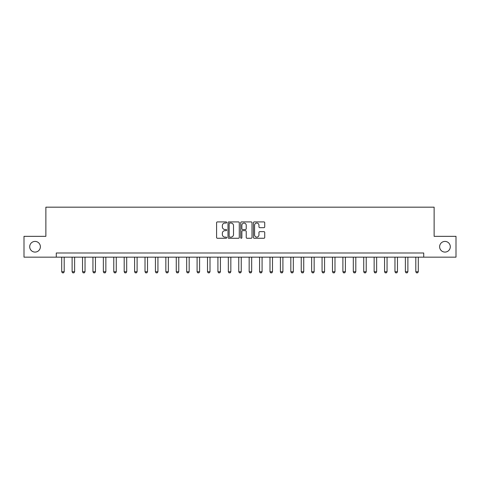 <?xml version="1.0" encoding="UTF-8"?>
<svg xmlns="http://www.w3.org/2000/svg" width="480" height="480" viewBox="0 0 480 480"><rect width="100%" height="100%" fill="white"/><g stroke="black" fill="none" stroke-linecap="round" stroke-linejoin="round"><path stroke-width="0.72" d="M226.668 222.48A0.57 0.57 0 0 0 226.098 221.91L217.41 221.91A0.816 0.816 0 0 0 216.588 222.726L216.588 237.444A0.816 0.816 0 0 0 217.41 238.266L226.098 238.266A0.57 0.57 0 0 0 226.668 237.69A0.57 0.57 0 0 0 226.098 237.12L224.97 237.12A2.616 2.616 0 0 1 222.354 234.504L222.354 233.274A2.616 2.616 0 0 1 224.97 230.658L226.098 230.658A0.57 0.57 0 0 0 226.668 230.088A0.57 0.57 0 0 0 226.098 229.512L224.97 229.512A2.616 2.616 0 0 1 222.354 226.896L222.354 225.672A2.616 2.616 0 0 1 224.97 223.05L226.098 223.05A0.57 0.57 0 0 0 226.668 222.48M439.626 246.75A5.334 5.334 0 0 0 444.96 252.084A5.334 5.334 0 0 0 450.294 246.75A5.334 5.334 0 0 0 444.96 241.416A5.334 5.334 0 0 0 439.626 246.75M29.706 246.75A5.334 5.334 0 0 0 35.04 252.084A5.334 5.334 0 0 0 40.374 246.75A5.334 5.334 0 0 0 35.04 241.416A5.334 5.334 0 0 0 29.706 246.75M263.898 227.67A0.816 0.816 0 0 0 264.72 226.854L264.72 222.726A0.816 0.816 0 0 0 263.898 221.91L254.25 221.91A0.816 0.816 0 0 0 253.434 222.726L253.434 237.444A0.816 0.816 0 0 0 254.25 238.266L263.898 238.266A0.816 0.816 0 0 0 264.72 237.444L264.72 232.458A0.816 0.816 0 0 0 263.898 231.642L259.77 231.642A0.816 0.816 0 0 0 258.954 232.458L258.954 234.93A2.19 2.19 0 0 1 256.764 237.12A2.19 2.19 0 0 1 254.58 234.93L254.58 225.24A2.19 2.19 0 0 1 256.764 223.05A2.19 2.19 0 0 1 258.954 225.24L258.954 226.854A0.816 0.816 0 0 0 259.77 227.67L263.898 227.67M56.286 257.166L24 257.166L24 236.334L45.87 236.334L45.87 207.174L434.13 207.174L434.13 236.334L456 236.334L456 257.166L423.714 257.166L423.714 252.996L56.286 252.996L56.286 257.166L423.714 257.166M239.286 222.726A0.816 0.816 0 0 0 238.464 221.91L228.816 221.91A0.816 0.816 0 0 0 228 222.726L228 237.444A0.816 0.816 0 0 0 228.816 238.266L238.464 238.266A0.816 0.816 0 0 0 239.286 237.444L239.286 222.726M241.536 221.91L251.184 221.91A0.816 0.816 0 0 1 252 222.726L252 237.444A0.816 0.816 0 0 1 251.184 238.266L247.056 238.266A0.816 0.816 0 0 1 246.234 237.444L246.234 231.474A0.816 0.816 0 0 0 245.418 230.658L242.676 230.658A0.816 0.816 0 0 0 241.86 231.474L241.86 237.69A0.57 0.57 0 0 1 241.29 238.266A0.57 0.57 0 0 1 240.714 237.69L240.714 222.726A0.816 0.816 0 0 1 241.536 221.91M229.716 223.05A0.57 0.57 0 0 0 229.146 223.626L229.146 236.544A0.57 0.57 0 0 0 229.716 237.12L230.904 237.12A2.616 2.616 0 0 0 233.52 234.504L233.52 225.672A2.616 2.616 0 0 0 230.904 223.05L229.716 223.05M246.234 225.282A2.19 2.19 0 0 0 244.05 223.092A2.19 2.19 0 0 0 241.86 225.282L241.86 228.696A0.816 0.816 0 0 0 242.676 229.512L245.418 229.512A0.816 0.816 0 0 0 246.234 228.696L246.234 225.282M61.704 257.166L61.704 271.746L64.2 271.746L64.2 257.166M64.2 271.746L63.576 272.826L62.328 272.826L61.704 271.746M72.114 257.166L72.114 271.746L74.616 271.746L74.616 257.166M74.616 271.746L73.992 272.826L72.738 272.826L72.114 271.746M82.53 257.166L82.53 271.746L85.032 271.746L85.032 257.166M85.032 271.746L84.408 272.826L83.154 272.826L82.53 271.746M92.946 257.166L92.946 271.746L95.442 271.746L95.442 257.166M95.442 271.746L94.818 272.826L93.57 272.826L92.946 271.746M103.362 257.166L103.362 271.746L105.858 271.746L105.858 257.166M105.858 271.746L105.234 272.826L103.986 272.826L103.362 271.746M113.772 257.166L113.772 271.746L116.274 271.746L116.274 257.166M116.274 271.746L115.65 272.826L114.402 272.826L113.772 271.746M124.188 257.166L124.188 271.746L126.69 271.746L126.69 257.166M126.69 271.746L126.066 272.826L124.812 272.826L124.188 271.746M134.604 257.166L134.604 271.746L137.106 271.746L137.106 257.166M137.106 271.746L136.476 272.826L135.228 272.826L134.604 271.746M145.02 257.166L145.02 271.746L147.516 271.746L147.516 257.166M147.516 271.746L146.892 272.826L145.644 272.826L145.02 271.746M155.43 257.166L155.43 271.746L157.932 271.746L157.932 257.166M157.932 271.746L157.308 272.826L156.06 272.826L155.43 271.746M165.846 257.166L165.846 271.746L168.348 271.746L168.348 257.166M168.348 271.746L167.724 272.826L166.47 272.826L165.846 271.746M176.262 257.166L176.262 271.746L178.764 271.746L178.764 257.166M178.764 271.746L178.134 272.826L176.886 272.826L176.262 271.746M186.678 257.166L186.678 271.746L189.174 271.746L189.174 257.166M189.174 271.746L188.55 272.826L187.302 272.826L186.678 271.746M197.094 257.166L197.094 271.746L199.59 271.746L199.59 257.166M199.59 271.746L198.966 272.826L197.718 272.826L197.094 271.746M207.504 257.166L207.504 271.746L210.006 271.746L210.006 257.166M210.006 271.746L209.382 272.826L208.134 272.826L207.504 271.746M217.92 257.166L217.92 271.746L220.422 271.746L220.422 257.166M220.422 271.746L219.798 272.826L218.544 272.826L217.92 271.746M228.336 257.166L228.336 271.746L230.838 271.746L230.838 257.166M230.838 271.746L230.208 272.826L228.96 272.826L228.336 271.746M238.752 257.166L238.752 271.746L241.248 271.746L241.248 257.166M241.248 271.746L240.624 272.826L239.376 272.826L238.752 271.746M249.162 257.166L249.162 271.746L251.664 271.746L251.664 257.166M251.664 271.746L251.04 272.826L249.792 272.826L249.162 271.746M259.578 257.166L259.578 271.746L262.08 271.746L262.08 257.166M262.08 271.746L261.456 272.826L260.202 272.826L259.578 271.746M269.994 257.166L269.994 271.746L272.496 271.746L272.496 257.166M272.496 271.746L271.866 272.826L270.618 272.826L269.994 271.746M280.41 257.166L280.41 271.746L282.906 271.746L282.906 257.166M282.906 271.746L282.282 272.826L281.034 272.826L280.41 271.746M290.826 257.166L290.826 271.746L293.322 271.746L293.322 257.166M293.322 271.746L292.698 272.826L291.45 272.826L290.826 271.746M301.236 257.166L301.236 271.746L303.738 271.746L303.738 257.166M303.738 271.746L303.114 272.826L301.866 272.826L301.236 271.746M311.652 257.166L311.652 271.746L314.154 271.746L314.154 257.166M314.154 271.746L313.53 272.826L312.276 272.826L311.652 271.746M322.068 257.166L322.068 271.746L324.57 271.746L324.57 257.166M324.57 271.746L323.94 272.826L322.692 272.826L322.068 271.746M332.484 257.166L332.484 271.746L334.98 271.746L334.98 257.166M334.98 271.746L334.356 272.826L333.108 272.826L332.484 271.746M342.894 257.166L342.894 271.746L345.396 271.746L345.396 257.166M345.396 271.746L344.772 272.826L343.524 272.826L342.894 271.746M353.31 257.166L353.31 271.746L355.812 271.746L355.812 257.166M355.812 271.746L355.188 272.826L353.934 272.826L353.31 271.746M363.726 257.166L363.726 271.746L366.228 271.746L366.228 257.166M366.228 271.746L365.598 272.826L364.35 272.826L363.726 271.746M374.142 257.166L374.142 271.746L376.638 271.746L376.638 257.166M376.638 271.746L376.014 272.826L374.766 272.826L374.142 271.746M384.558 257.166L384.558 271.746L387.054 271.746L387.054 257.166M387.054 271.746L386.43 272.826L385.182 272.826L384.558 271.746M394.968 257.166L394.968 271.746L397.47 271.746L397.47 257.166M397.47 271.746L396.846 272.826L395.592 272.826L394.968 271.746M405.384 257.166L405.384 271.746L407.886 271.746L407.886 257.166M407.886 271.746L407.262 272.826L406.008 272.826L405.384 271.746M415.8 257.166L415.8 271.746L418.296 271.746L418.296 257.166M418.296 271.746L417.672 272.826L416.424 272.826L415.8 271.746"/></g></svg>
